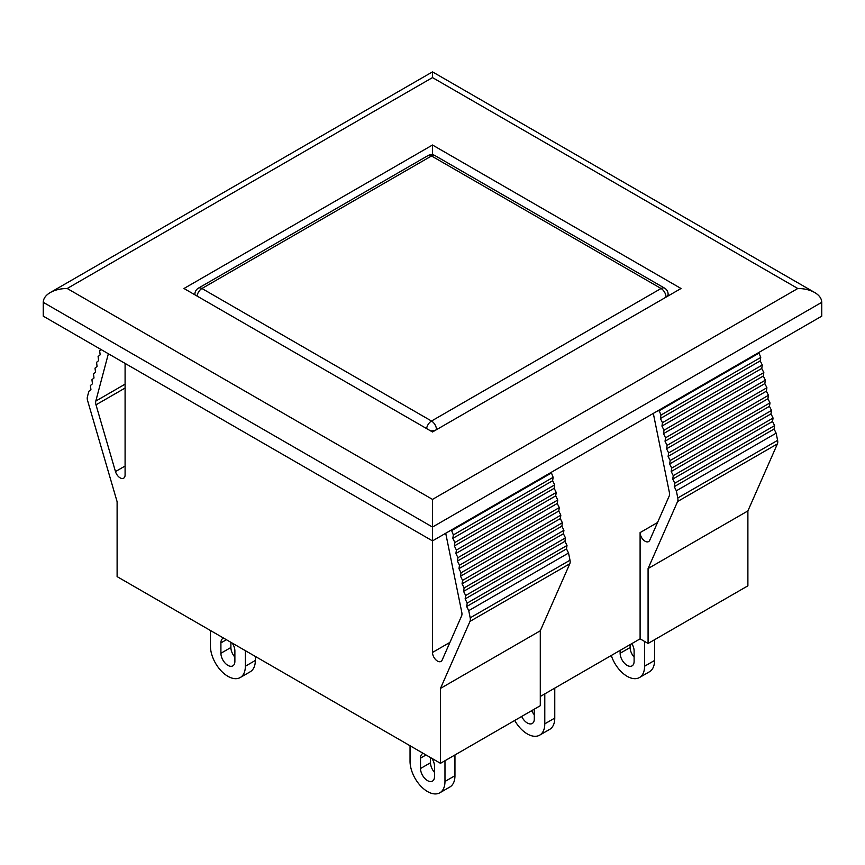 <?xml version="1.0" encoding="UTF-8"?>
<svg xmlns="http://www.w3.org/2000/svg" width="865" height="865" viewBox="0 0 865 865"><rect width="100%" height="100%" fill="white"/><g stroke="black" fill="none" stroke-linecap="round" stroke-linejoin="round"><path stroke-width="1.3" d="M232.22 643.073A9.883 5.709 60 0 1 234.88 650.956L234.88 661.336A9.883 5.709 60 0 1 232.836 665.866A9.883 5.709 60 0 1 225.224 663.217A9.883 5.709 60 0 1 220.91 653.27L220.91 642.89A9.883 5.709 60 0 1 222.954 638.359A9.883 5.709 60 0 1 223.57 638.089M230.89 642.306L230.89 647.507A9.883 5.709 -120 0 0 234.88 657.097M245.357 650.664L245.357 666.223A24.696 14.262 60 0 1 240.243 677.533A24.696 14.262 60 0 1 221.213 670.916A24.696 14.262 60 0 1 210.433 646.058L210.433 630.499M240.243 677.533L250.223 671.77A24.696 14.262 -120 0 0 255.337 660.46L255.337 656.427M431.83 758.324A9.883 5.709 60 0 1 434.5 766.195L434.5 776.586A9.883 5.709 60 0 1 432.446 781.106A9.883 5.709 60 0 1 424.834 778.457A9.883 5.709 60 0 1 420.52 768.52L420.52 758.129A9.883 5.709 60 0 1 422.574 753.61A9.883 5.709 60 0 1 423.19 753.329M430.5 757.556L430.5 762.757A9.883 5.709 -120 0 0 434.5 772.348M444.978 760.724L444.978 781.473A24.696 14.262 60 0 1 439.863 792.773A24.696 14.262 60 0 1 420.822 786.155A24.696 14.262 60 0 1 410.042 761.297L410.042 745.738M439.863 792.773L449.843 787.02A24.696 14.262 -120 0 0 454.958 775.71L454.958 754.961M534.3 709.149L534.3 718.966A9.883 5.709 60 0 1 532.256 723.486A9.883 5.709 60 0 1 521.682 716.436M531.661 710.673A9.883 5.709 -120 0 0 534.3 714.728M544.788 693.881L544.788 723.843A24.696 14.262 60 0 1 539.663 735.153A24.696 14.262 60 0 1 514.718 720.459M539.663 735.153L549.653 729.39A24.696 14.262 -120 0 0 554.768 718.08L554.768 688.118M631.807 643.636A9.883 5.709 60 0 1 634.11 650.956L634.11 661.336A9.883 5.709 60 0 1 632.066 665.866A9.883 5.709 60 0 1 624.454 663.217A9.883 5.709 60 0 1 620.14 653.27L620.14 650.372M630.12 644.609L630.12 647.507A9.883 5.709 -120 0 0 634.11 657.097M644.587 641.441L644.587 666.223A24.696 14.262 60 0 1 639.473 677.533A24.696 14.262 60 0 1 611.285 655.486M639.473 677.533L649.453 671.77A24.696 14.262 -120 0 0 654.567 660.46L654.567 639.711M449.951 642.371L432.5 652.448A7.061 4.076 -120 0 0 435.582 659.552A7.061 4.076 -120 0 0 441.02 661.433A7.061 4.076 -120 0 0 442.112 660.157L461.596 615.912A7.061 4.076 -120 0 0 461.791 612.377L445.713 533.262M570.003 560.217L470.192 617.837A7.061 4.076 60 0 1 469.998 621.373L569.808 563.753A7.061 4.076 -120 0 0 570.003 560.217L568.543 553.027L468.733 610.647L466.668 606.516L467.197 603.078L465.132 598.937L465.662 595.509L463.586 591.368L464.116 587.941L462.051 583.799L462.58 580.361L460.504 576.231L461.034 572.792L458.969 568.651L459.499 565.223L457.434 561.082L457.963 557.655L455.887 553.514L456.417 550.075L454.352 545.945L454.882 542.506L452.817 538.376L453.346 534.938L451.4 529.975M470.192 617.837L468.733 610.647M101.086 349.546L99.637 350.768L100.167 354.823L98.091 356.564L98.621 360.608L96.556 362.359L97.085 366.403L95.009 368.155L95.539 372.199L93.474 373.95L94.004 377.994L91.939 379.746L92.469 383.79L90.392 385.531L90.922 389.585L88.857 391.326L87.397 396.83A7.061 4.076 60 0 0 87.592 400.592L117.11 501.711L117.11 576.62L440.48 763.319L540.29 705.699L540.29 630.78L569.808 563.753M551.21 472.355L553.146 477.318L552.616 480.745L554.692 484.887L554.162 488.314L556.227 492.455L555.698 495.894L557.763 500.024L557.233 503.462L559.309 507.593L558.779 511.031L560.844 515.172L560.315 518.6L562.391 522.741L561.861 526.179L563.926 530.31L563.396 533.748L565.461 537.879L564.932 541.317L567.008 545.458L566.478 548.886L568.543 553.027M108.374 353.753L95.799 401.079A7.061 4.076 -120 0 0 95.993 404.831L115.478 471.576A7.061 4.076 -120 0 0 123.63 478.194A7.061 4.076 -120 0 0 125.09 474.961L125.09 363.408M676.333 490.79L674.268 486.66L674.797 483.221L774.607 425.602L774.078 429.029L776.143 433.17L676.333 490.79L677.792 497.981A7.061 4.076 60 0 1 677.598 501.516L648.08 568.554L648.08 643.463L640.1 638.846L640.1 532.591A7.061 4.076 -120 0 0 643.182 539.695A7.061 4.076 -120 0 0 648.62 541.577A7.061 4.076 -120 0 0 649.712 540.301L669.196 496.056A7.061 4.076 -120 0 0 669.391 492.52L653.313 413.405M432.5 652.448L432.5 540.885L821.75 316.157L821.75 302.328C821.642 298.533 819.306 295.268 814.733 292.543C810.008 289.905 804.364 288.553 797.8 288.499L432.5 499.397L432.5 527.055L821.75 302.328M440.48 763.319L440.48 688.41L469.998 621.373M648.08 643.463L747.89 585.832L747.89 510.923L777.408 443.896A7.061 4.076 -120 0 0 777.603 440.361L776.143 433.17M747.89 510.923L648.08 568.554M674.797 483.221L672.732 479.08L673.262 475.653L671.186 471.512L671.716 468.084L669.651 463.943L670.18 460.504L668.104 456.374L668.634 452.936L666.569 448.794L667.099 445.367L665.034 441.226L665.563 437.798L663.487 433.657L664.017 430.219L661.952 426.088L662.482 422.65L660.417 418.509L660.947 415.081L659 410.118M774.078 429.029L674.268 486.66M673.262 475.653L773.061 418.022L772.532 421.46L774.607 425.602M772.532 421.46L672.732 479.08M671.716 468.084L771.526 410.453L770.996 413.892L773.061 418.022M770.996 413.892L671.186 471.512M670.18 460.504L769.991 402.885L769.461 406.323L771.526 410.453M769.461 406.323L669.651 463.943M668.634 452.936L768.444 395.316L767.915 398.743L769.991 402.885M767.915 398.743L668.104 456.374M667.099 445.367L766.909 387.736L766.379 391.175L768.444 395.316M766.379 391.175L666.569 448.794M665.563 437.798L765.363 380.168L764.833 383.606L766.909 387.736M764.833 383.606L665.034 441.226M664.017 430.219L763.827 372.599L763.298 376.037L765.363 380.168M763.298 376.037L663.487 433.657M662.482 422.65L762.292 365.03L761.762 368.458L763.827 372.599M761.762 368.458L661.952 426.088M660.947 415.081L760.746 357.461L760.216 360.889L762.292 365.03M760.216 360.889L660.417 418.509M758.81 352.498L760.746 357.461M758.681 353.32L658.87 410.94M553.146 477.318L453.346 534.938M551.081 473.177L451.271 530.796M552.616 480.745L452.817 538.376M556.227 492.455L456.417 550.075M554.162 488.314L454.352 545.945M454.882 542.506L554.692 484.887M557.233 503.462L457.434 561.082M457.963 557.655L557.763 500.024M560.844 515.172L461.034 572.792M558.779 511.031L458.969 568.651M459.499 565.223L559.309 507.593M560.315 518.6L460.504 576.231M566.478 548.886L466.668 606.516M467.197 603.078L567.008 545.458M564.932 541.317L465.132 598.937M465.662 595.509L565.461 537.879M563.396 533.748L463.586 591.368M464.116 587.941L563.926 530.31M561.861 526.179L462.051 583.799M462.58 580.361L562.391 522.741M555.698 495.894L455.887 553.514M640.1 638.846L540.29 696.476M540.29 630.78L440.48 688.41M432.5 499.397L67.2 288.499L432.5 77.591L432.5 71.871L432.5 77.591L797.8 288.499M67.2 288.499C60.636 288.553 54.992 289.905 50.267 292.543C45.694 295.268 43.358 298.533 43.25 302.328L432.5 527.055L432.5 540.885L43.25 316.157L43.25 302.328M681.025 288.499L432.5 431.981L183.975 288.499L432.5 145.017L681.025 288.499M432.5 145.017L432.5 154.738M197.036 296.035A7.061 4.076 -60 0 1 201.945 288.499L431.505 155.96L661.055 288.499A7.061 4.076 -120 0 1 666.05 297.138A7.061 4.076 0 0 0 668.115 294.262A7.061 7.061 0 0 0 664.59 288.142A7.061 4.076 -60 0 0 661.055 288.499L431.505 421.028L201.945 288.499A7.061 4.076 -120 0 0 198.42 288.142A7.061 7.061 0 0 0 194.885 294.262L194.885 294.792M435.03 155.613A7.061 4.076 -60 0 0 431.505 155.96A7.061 4.076 -120 0 0 427.97 155.613A7.061 7.061 0 0 1 435.03 155.613L664.59 288.142M436.49 429.678A7.061 4.076 -120 0 0 433.733 422.931A7.061 4.076 -120 0 0 431.505 421.028A7.061 4.076 -60 0 0 426.596 428.575M430.5 430.824A7.061 4.076 0 0 0 436.468 429.689M194.96 294.835A7.061 4.076 180 0 1 194.885 294.262M226.403 639.711L220.91 642.89M230.89 647.507L220.91 653.27M255.337 660.46L245.357 666.223M426.013 754.961L420.52 758.129M430.5 762.757L420.52 768.52M454.958 775.71L444.978 781.473M554.768 718.08L544.788 723.843M630.12 647.507L620.14 653.27M654.567 660.46L644.587 666.223M95.993 404.831L125.09 388.039M125.09 384.157L95.799 401.079M677.598 501.516L777.408 443.896M777.603 440.361L677.792 497.981M657.551 522.514L640.1 532.591M125.09 466.03L115.478 471.576M50.267 292.543L432.5 71.871L814.733 292.543M198.42 288.142L427.97 155.613M668.115 295.949L668.115 294.262"/></g></svg>
